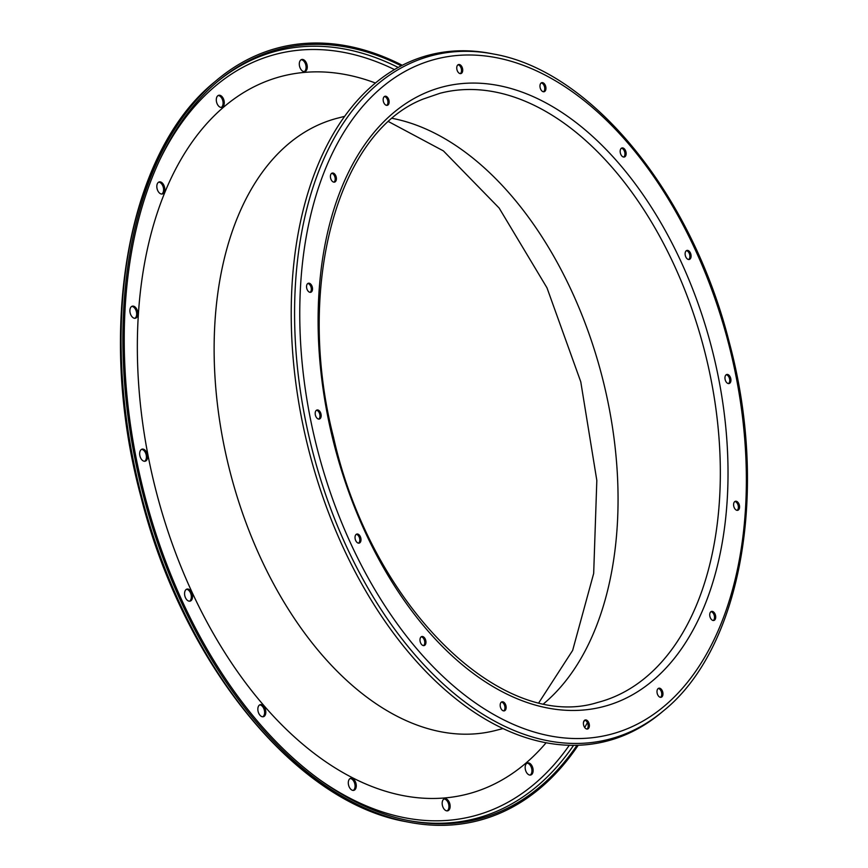 <?xml version="1.0" encoding="UTF-8"?>
<svg xmlns="http://www.w3.org/2000/svg" width="868" height="868" viewBox="0 0 868 868"><rect width="100%" height="100%" fill="white"/><g stroke="black" fill="none" stroke-linecap="round" stroke-linejoin="round"><path stroke-width="1.3" d="M301.153 59.718A6.228 3.797 -104.5 0 1 305.601 64.319A6.228 3.797 -104.5 0 1 304.234 71.621M306.795 64.004A6.228 3.797 75.5 0 0 301.728 59.491A6.228 3.797 75.5 0 0 299.775 67.031A6.228 3.797 75.5 0 0 304.852 71.556A6.228 3.797 75.5 0 0 306.795 64.004M218.15 95.523A6.228 3.797 -104.5 0 1 222.609 100.113A6.228 3.797 -104.5 0 1 221.232 107.426M223.803 99.809A6.228 3.797 75.5 0 0 218.736 95.285A6.228 3.797 75.5 0 0 216.783 102.836A6.228 3.797 75.5 0 0 221.85 107.35A6.228 3.797 75.5 0 0 223.803 99.809M158.67 182.15A6.228 3.797 -104.5 0 1 163.119 186.739A6.228 3.797 -104.5 0 1 161.752 194.052M164.312 186.425A6.228 3.797 75.5 0 0 159.245 181.911A6.228 3.797 75.5 0 0 157.292 189.452A6.228 3.797 75.5 0 0 162.37 193.976A6.228 3.797 75.5 0 0 164.312 186.425M131.752 306.404A6.228 3.797 -104.5 0 1 136.2 310.994A6.228 3.797 -104.5 0 1 134.833 318.306M137.394 310.69A6.228 3.797 75.5 0 0 132.327 306.165A6.228 3.797 75.5 0 0 130.374 313.717A6.228 3.797 75.5 0 0 135.451 318.231A6.228 3.797 75.5 0 0 137.394 310.69M141.495 449.385A6.228 3.797 -104.5 0 1 145.943 453.975A6.228 3.797 -104.5 0 1 144.576 461.288M147.137 453.66A6.228 3.797 75.5 0 0 142.07 449.147A6.228 3.797 75.5 0 0 140.128 456.687A6.228 3.797 75.5 0 0 145.195 461.212A6.228 3.797 75.5 0 0 147.137 453.66M186.425 589.307A6.228 3.797 -104.5 0 1 190.873 593.907A6.228 3.797 -104.5 0 1 189.495 601.209M192.067 593.593A6.228 3.797 75.5 0 0 187 589.079A6.228 3.797 75.5 0 0 185.047 596.62A6.228 3.797 75.5 0 0 190.114 601.133A6.228 3.797 75.5 0 0 192.067 593.593M259.684 704.892A6.228 3.797 -104.5 0 1 264.132 709.481A6.228 3.797 -104.5 0 1 262.765 716.794M265.337 709.167A6.228 3.797 75.5 0 0 260.259 704.653A6.228 3.797 75.5 0 0 258.317 712.194A6.228 3.797 75.5 0 0 263.384 716.718A6.228 3.797 75.5 0 0 265.337 709.167M350.14 778.52A6.228 3.797 -104.5 0 1 354.589 783.11A6.228 3.797 -104.5 0 1 353.222 790.423M355.793 782.795A6.228 3.797 75.5 0 0 350.715 778.281A6.228 3.797 75.5 0 0 348.773 785.822A6.228 3.797 75.5 0 0 353.84 790.347A6.228 3.797 75.5 0 0 355.793 782.795M444.015 798.994A6.228 3.797 -104.5 0 1 448.463 803.584A6.228 3.797 -104.5 0 1 447.096 810.896M449.657 803.269A6.228 3.797 75.5 0 0 444.59 798.755A6.228 3.797 75.5 0 0 442.647 806.296A6.228 3.797 75.5 0 0 447.714 810.82A6.228 3.797 75.5 0 0 449.657 803.269M527.006 763.189A6.228 3.797 -104.5 0 1 531.455 767.779A6.228 3.797 -104.5 0 1 530.088 775.091M532.659 767.475A6.228 3.797 75.5 0 0 527.581 762.95A6.228 3.797 75.5 0 0 525.639 770.502A6.228 3.797 75.5 0 0 530.706 775.015A6.228 3.797 75.5 0 0 532.659 767.475M658.552 688.313A4.676 2.843 75.5 0 0 657.282 693.673A4.676 2.843 75.5 0 0 661.145 697.275A4.676 2.843 75.5 0 0 661.405 697.188A4.676 2.843 75.5 0 0 662.675 691.818A4.676 2.843 75.5 0 0 658.801 688.226A4.676 2.843 75.5 0 0 658.552 688.313M711.293 611.506A4.676 2.843 75.5 0 0 710.024 616.866A4.676 2.843 75.5 0 0 713.887 620.468A4.676 2.843 75.5 0 0 714.136 620.381A4.676 2.843 75.5 0 0 715.416 615.021A4.676 2.843 75.5 0 0 711.543 611.419A4.676 2.843 75.5 0 0 711.293 611.506M735.163 501.346A4.676 2.843 75.5 0 0 733.883 506.706A4.676 2.843 75.5 0 0 737.757 510.297A4.676 2.843 75.5 0 0 738.006 510.21A4.676 2.843 75.5 0 0 739.276 504.851A4.676 2.843 75.5 0 0 735.413 501.259A4.676 2.843 75.5 0 0 735.163 501.346M686.686 250.516A4.676 2.843 75.5 0 0 685.416 255.876A4.676 2.843 75.5 0 0 689.279 259.478A4.676 2.843 75.5 0 0 689.539 259.391A4.676 2.843 75.5 0 0 690.809 254.031A4.676 2.843 75.5 0 0 686.946 250.429A4.676 2.843 75.5 0 0 686.686 250.516M621.727 148.048A4.676 2.843 75.5 0 0 620.457 153.408A4.676 2.843 75.5 0 0 624.32 157.01A4.676 2.843 75.5 0 0 624.58 156.924A4.676 2.843 75.5 0 0 625.85 151.564A4.676 2.843 75.5 0 0 621.987 147.961A4.676 2.843 75.5 0 0 621.727 148.048M541.534 82.764A4.676 2.843 75.5 0 0 540.265 88.135A4.676 2.843 75.5 0 0 544.127 91.726A4.676 2.843 75.5 0 0 544.377 91.639A4.676 2.843 75.5 0 0 545.657 86.279A4.676 2.843 75.5 0 0 541.784 82.677A4.676 2.843 75.5 0 0 541.534 82.764M458.304 64.623A4.676 2.843 75.5 0 0 457.035 69.983A4.676 2.843 75.5 0 0 460.897 73.574A4.676 2.843 75.5 0 0 461.158 73.487A4.676 2.843 75.5 0 0 462.427 68.127A4.676 2.843 75.5 0 0 458.564 64.536A4.676 2.843 75.5 0 0 458.304 64.623M384.719 96.359A4.676 2.843 75.5 0 0 383.45 101.719A4.676 2.843 75.5 0 0 387.312 105.321A4.676 2.843 75.5 0 0 387.573 105.234A4.676 2.843 75.5 0 0 388.842 99.874A4.676 2.843 75.5 0 0 384.98 96.272A4.676 2.843 75.5 0 0 384.719 96.359M331.977 173.155A4.676 2.843 75.5 0 0 330.708 178.515A4.676 2.843 75.5 0 0 334.581 182.117A4.676 2.843 75.5 0 0 334.831 182.03A4.676 2.843 75.5 0 0 336.1 176.671A4.676 2.843 75.5 0 0 332.238 173.068A4.676 2.843 75.5 0 0 331.977 173.155M308.118 283.326A4.676 2.843 75.5 0 0 306.838 288.686A4.676 2.843 75.5 0 0 310.711 292.288A4.676 2.843 75.5 0 0 310.961 292.201A4.676 2.843 75.5 0 0 312.23 286.841A4.676 2.843 75.5 0 0 308.368 283.239A4.676 2.843 75.5 0 0 308.118 283.326M316.755 410.087A4.676 2.843 75.5 0 0 315.485 415.446A4.676 2.843 75.5 0 0 319.348 419.049A4.676 2.843 75.5 0 0 319.608 418.962A4.676 2.843 75.5 0 0 320.878 413.602A4.676 2.843 75.5 0 0 317.004 410A4.676 2.843 75.5 0 0 316.755 410.087M356.585 534.145A4.676 2.843 75.5 0 0 355.316 539.505A4.676 2.843 75.5 0 0 359.178 543.108A4.676 2.843 75.5 0 0 359.439 543.021A4.676 2.843 75.5 0 0 360.708 537.661A4.676 2.843 75.5 0 0 356.835 534.059A4.676 2.843 75.5 0 0 356.585 534.145M421.544 636.624A4.676 2.843 75.5 0 0 420.275 641.984A4.676 2.843 75.5 0 0 424.137 645.575A4.676 2.843 75.5 0 0 424.398 645.488A4.676 2.843 75.5 0 0 425.667 640.128A4.676 2.843 75.5 0 0 421.794 636.537A4.676 2.843 75.5 0 0 421.544 636.624M501.737 701.897A4.676 2.843 75.5 0 0 500.467 707.257A4.676 2.843 75.5 0 0 504.341 710.859A4.676 2.843 75.5 0 0 504.59 710.773A4.676 2.843 75.5 0 0 505.86 705.413A4.676 2.843 75.5 0 0 501.997 701.811A4.676 2.843 75.5 0 0 501.737 701.897M584.967 720.049A4.676 2.843 75.5 0 0 583.697 725.409A4.676 2.843 75.5 0 0 587.56 729.011A4.676 2.843 75.5 0 0 587.82 728.925A4.676 2.843 75.5 0 0 589.09 723.565A4.676 2.843 75.5 0 0 585.216 719.963A4.676 2.843 75.5 0 0 584.967 720.049M726.516 374.575A4.676 2.843 75.5 0 0 725.247 379.945A4.676 2.843 75.5 0 0 729.109 383.537A4.676 2.843 75.5 0 0 729.37 383.45A4.676 2.843 75.5 0 0 730.639 378.09A4.676 2.843 75.5 0 0 726.776 374.488A4.676 2.843 75.5 0 0 726.516 374.575M663.76 710.599L661.666 712.357A354.35 215.709 -104.5 0 1 626.132 734.491A354.35 215.709 -104.5 0 1 318.556 484.127A354.35 215.709 -104.5 0 1 410.097 61.606A354.35 215.709 -104.5 0 1 491.212 53.566L493.892 54.087C592.15 71.143 692.263 194.844 729.315 342.545C769.135 490.116 741.717 647.81 663.76 710.599A353.124 214.971 -104.5 0 1 628.345 732.657A353.124 214.971 -104.5 0 1 321.833 483.161A353.124 214.971 -104.5 0 1 413.049 62.105A353.124 214.971 -104.5 0 1 493.892 54.087M578.218 745.243A399.128 242.975 -104.5 0 1 500.142 813.142A399.128 242.975 -104.5 0 1 408.774 822.202A399.128 242.975 -104.5 0 1 143.242 495.042A399.128 242.975 -104.5 0 1 216.772 80.149A399.128 242.975 -104.5 0 1 256.798 55.226A399.128 242.975 -104.5 0 1 402.285 65.274M577.025 745.276A397.663 242.085 -104.5 0 1 500.098 811.645A397.663 242.085 -104.5 0 1 409.067 820.672A397.663 242.085 -104.5 0 1 144.511 494.717A397.663 242.085 -104.5 0 1 217.781 81.342A397.663 242.085 -104.5 0 1 257.655 56.507A397.663 242.085 -104.5 0 1 401.222 65.827M658.237 688.487A4.676 2.843 -104.5 0 1 661.535 692.338A4.676 2.843 -104.5 0 1 660.515 697.319M710.979 611.69A4.676 2.843 -104.5 0 1 714.277 615.542A4.676 2.843 -104.5 0 1 713.257 620.511M734.838 501.52A4.676 2.843 -104.5 0 1 738.136 505.371A4.676 2.843 -104.5 0 1 737.127 510.351M686.371 250.689A4.676 2.843 -104.5 0 1 689.669 254.552A4.676 2.843 -104.5 0 1 688.66 259.521M621.412 148.222A4.676 2.843 -104.5 0 1 624.71 152.084A4.676 2.843 -104.5 0 1 623.701 157.054M541.22 82.948A4.676 2.843 -104.5 0 1 544.518 86.8A4.676 2.843 -104.5 0 1 543.498 91.78M457.989 64.796A4.676 2.843 -104.5 0 1 461.288 68.648A4.676 2.843 -104.5 0 1 460.279 73.628M384.405 96.532A4.676 2.843 -104.5 0 1 387.703 100.395A4.676 2.843 -104.5 0 1 386.694 105.364M331.663 173.329A4.676 2.843 -104.5 0 1 334.961 177.191A4.676 2.843 -104.5 0 1 333.952 182.161M307.793 283.5A4.676 2.843 -104.5 0 1 311.091 287.362A4.676 2.843 -104.5 0 1 310.082 292.332M316.44 410.26A4.676 2.843 -104.5 0 1 319.739 414.123A4.676 2.843 -104.5 0 1 318.719 419.092M356.271 534.33A4.676 2.843 -104.5 0 1 359.569 538.182A4.676 2.843 -104.5 0 1 358.549 543.151M421.23 636.797A4.676 2.843 -104.5 0 1 424.528 640.649A4.676 2.843 -104.5 0 1 423.508 645.629M501.422 702.071A4.676 2.843 -104.5 0 1 504.72 705.934A4.676 2.843 -104.5 0 1 503.711 710.903M583.48 722.371A393.508 239.557 -104.5 0 0 584.641 720.234A4.676 2.843 -104.5 0 1 587.951 724.086A4.676 2.843 -104.5 0 1 586.942 729.055M726.201 374.759A4.676 2.843 -104.5 0 1 729.5 378.611A4.676 2.843 -104.5 0 1 728.491 383.591M416.749 65.664A348.73 212.291 -104.5 0 1 719.453 312.057A348.73 212.291 -104.5 0 1 629.365 727.883A348.73 212.291 -104.5 0 1 326.672 481.48A348.73 212.291 -104.5 0 1 416.749 65.664M440.065 93.256A314.628 191.535 -104.5 0 1 700.378 335.58A314.628 191.535 -104.5 0 1 614.783 696.581A314.628 191.535 -104.5 0 1 597.683 702.451C501.01 732.896 370.994 605.115 333.475 437.136C294.903 286.733 337.609 131.925 423.465 98.952L440.065 93.256M425.483 92.865A320.075 194.855 -104.5 0 1 703.319 319.012A320.075 194.855 -104.5 0 1 620.631 700.682A320.075 194.855 -104.5 0 1 342.806 474.525A320.075 194.855 -104.5 0 1 425.483 92.865M392.39 118.384A314.628 191.535 -104.5 0 1 602.012 376.343A314.628 191.535 -104.5 0 1 543.813 703.601M503.039 728.545L495.791 730.422A316.191 192.479 -104.5 0 1 234.186 486.905A316.191 192.479 -104.5 0 1 320.205 124.113A316.191 192.479 -104.5 0 1 337.392 118.211L344.639 116.334M546.124 742.748A370.701 225.669 -104.5 0 1 487.729 787.124A370.701 225.669 -104.5 0 1 165.951 525.205A370.701 225.669 -104.5 0 1 261.713 83.187A370.701 225.669 -104.5 0 1 375.432 83.024M569.3 745.276A393.508 239.557 -104.5 0 1 494.673 808.781A393.508 239.557 -104.5 0 1 319.749 779.768M159.506 160.45A393.508 239.557 -104.5 0 1 254.758 61.53A393.508 239.557 -104.5 0 1 394.473 69.57M573.596 745.33A396.437 241.337 -104.5 0 1 497.147 811.146A396.437 241.337 -104.5 0 1 407.732 820.412M216.74 82.232A396.437 241.337 -104.5 0 1 255.442 58.34A396.437 241.337 -104.5 0 1 398.206 67.444M587.408 722.632A396.437 241.337 -104.5 0 1 584.696 727.525M408.774 822.202L406.094 821.681A397.902 242.226 -104.5 0 1 141.376 495.53A397.902 242.226 -104.5 0 1 214.689 81.907L216.772 80.149M538.952 702.548L572.652 650.414L593.679 573.423L596.826 480.449L580.779 381.844L546.981 287.818L499.133 208.038L443.407 150.902L388.647 121.661M406.094 821.681C295.532 802.52 182.66 663.109 140.909 496.615C96.001 330.274 126.956 152.54 214.689 81.907"/></g></svg>
